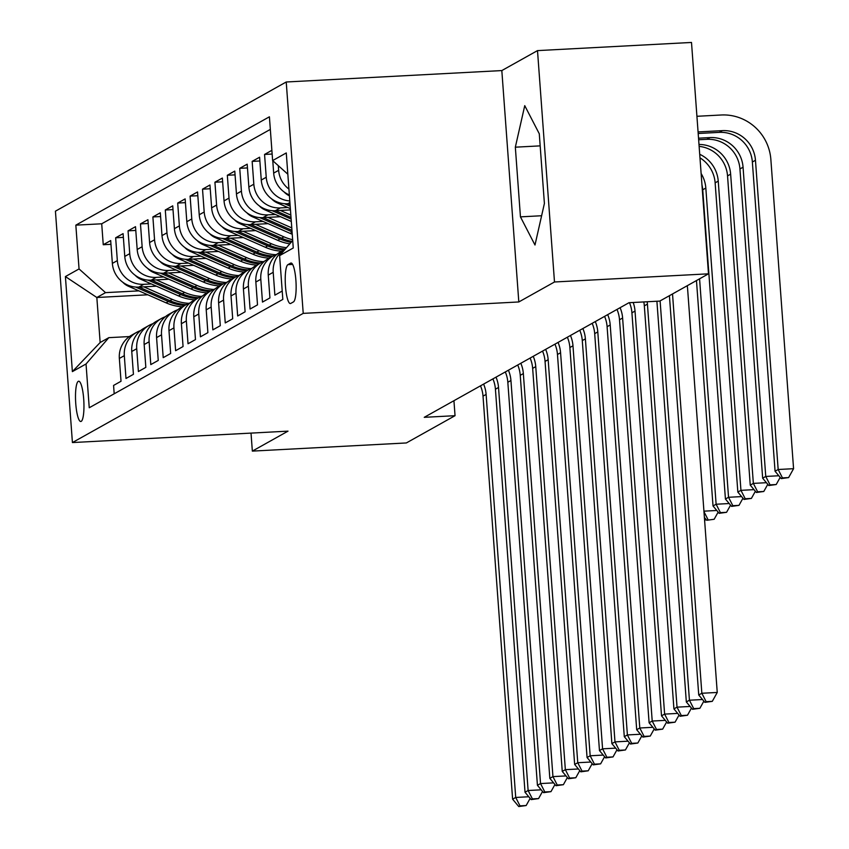 <?xml version="1.0" encoding="UTF-8"?>
<svg xmlns="http://www.w3.org/2000/svg" width="849" height="849" viewBox="0 0 849 849"><rect width="100%" height="100%" fill="white"/><g stroke="black" fill="none" stroke-linecap="round" stroke-linejoin="round"><path stroke-width="1.27" d="M81.207 421.369A20.164 4.107 -93 0 0 83.775 400.134A20.164 4.107 -93 0 0 78.67 381.222A20.164 4.107 -93 0 0 78.267 381.35A20.164 4.107 -93 0 0 75.688 402.585A20.164 4.107 -93 0 0 80.804 421.497A20.164 4.107 -93 0 0 81.207 421.369M286.23 81.992L55.429 211.178L72.42 442.562L303.22 313.377L286.23 81.992L501.823 70.573L518.813 301.957L554.493 281.985L537.502 50.611L501.823 70.573M537.502 50.611L691.5 42.45L708.49 273.824L554.493 281.985M114.191 393.787L113.575 385.435L121.025 381.265L119.348 358.437L124.315 355.667A25.205 24.547 -119.2 0 1 136.636 332.362A25.205 24.547 -119.2 0 1 140.552 330.622M124.315 355.667L125.992 378.484L133.431 374.324L131.754 351.497L136.721 348.716A25.205 24.547 -119.2 0 1 149.053 325.422A25.205 24.547 -119.2 0 1 152.958 323.671M136.721 348.716L138.398 371.544L145.837 367.373L144.16 344.545L149.127 341.776A25.205 24.547 -119.2 0 1 161.459 318.481A25.205 24.547 -119.2 0 1 165.364 316.73M149.127 341.776L150.804 364.592L158.254 360.432L156.577 337.605L161.533 334.824A25.205 24.547 -119.2 0 1 173.865 311.53A25.205 24.547 -119.2 0 1 177.781 309.779M161.533 334.824L163.21 357.652L170.66 353.481L168.983 330.664L173.949 327.884A25.205 24.547 -119.2 0 1 186.271 304.589A25.205 24.547 -119.2 0 1 190.187 302.838M173.949 327.884L175.616 350.701L183.066 346.541L181.389 323.713L186.356 320.933A25.205 24.547 -119.2 0 1 198.687 297.638A25.205 24.547 -119.2 0 1 202.593 295.887M186.356 320.933L188.032 343.76L195.472 339.589L193.795 316.773L198.762 313.992A25.205 24.547 -119.2 0 1 211.093 290.698A25.205 24.547 -119.2 0 1 214.999 288.947M198.762 313.992L200.438 336.82L207.888 332.649L206.211 309.821L211.168 307.041A25.205 24.547 -119.2 0 1 223.499 283.746A25.205 24.547 -119.2 0 1 227.415 281.995M211.168 307.041L212.844 329.868L220.294 325.698L218.618 302.881L223.584 300.1A25.205 24.547 -119.2 0 1 235.905 276.806A25.205 24.547 -119.2 0 1 239.821 275.055M223.584 300.1L225.25 322.928L232.7 318.757L231.024 295.93L235.99 293.149A25.205 24.547 -119.2 0 1 248.322 269.855A25.205 24.547 -119.2 0 1 252.227 268.104M235.99 293.149L237.667 315.977L245.106 311.806L243.43 288.989L248.396 286.209A25.205 24.547 -119.2 0 1 260.728 262.914A25.205 24.547 -119.2 0 1 264.633 261.163M248.396 286.209L250.073 309.036L257.512 304.865L255.846 282.038L260.802 279.257A25.205 24.547 -119.2 0 1 273.134 255.963A25.205 24.547 -119.2 0 1 277.05 254.212M260.802 279.257L262.479 302.085L269.929 297.925L268.252 275.097L273.208 272.317A25.205 24.547 -119.2 0 1 285.115 249.266M273.208 272.317L274.885 295.144L282.208 291.048M271.871 150.347L264.559 154.444L272.147 154.04M289.997 203.633L287.747 203.749A25.205 24.547 60.8 0 1 261.269 180.041L259.592 157.214L252.153 161.384L259.868 160.981M290.454 209.894L275.341 210.701A25.205 24.547 60.8 0 1 248.863 186.992L247.186 164.165L239.736 168.335L247.462 167.922M280.499 216.707L262.925 217.641A25.205 24.547 60.8 0 1 236.457 193.933L234.78 171.105L227.33 175.276L235.056 174.862M268.093 223.658L250.519 224.592A25.205 24.547 60.8 0 1 224.04 200.884L222.364 178.057L214.924 182.217L222.64 181.813M255.687 230.599L238.113 231.533A25.205 24.547 60.8 0 1 211.634 207.825L209.958 184.997L202.518 189.168L210.234 188.754M243.281 237.55L225.707 238.484A25.205 24.547 60.8 0 1 199.228 214.765L197.552 191.948L190.102 196.108L197.828 195.705M230.864 244.491L213.29 245.425A25.205 24.547 60.8 0 1 186.822 221.716L185.146 198.889L177.696 203.06L185.422 202.646M218.458 251.442L200.884 252.365A25.205 24.547 60.8 0 1 174.406 228.657L172.729 205.84L165.29 210L173.005 209.597M206.052 258.383L188.478 259.316A25.205 24.547 60.8 0 1 162 235.608L160.323 212.781L152.884 216.951L160.599 216.537M193.646 265.334L176.072 266.257A25.205 24.547 60.8 0 1 149.594 242.549L147.917 219.732L140.467 223.892L148.193 223.489M181.23 272.274L163.655 273.208A25.205 24.547 60.8 0 1 137.188 249.5L135.511 226.672L128.061 230.843L135.787 230.429M168.824 279.225L151.249 280.149A25.205 24.547 60.8 0 1 124.771 256.44L123.094 233.624L115.655 237.784L123.37 237.38M708.49 273.824L659.779 301.087L628.982 302.722L424.245 417.326L455.043 415.692L453.939 400.696M290.623 263.137L287.885 264.665A19.527 3.98 -93 0 0 285.402 285.232A19.527 3.98 -93 0 0 290.347 303.549A19.527 3.98 -93 0 0 290.74 303.433L293.467 301.904A19.527 3.98 -93 0 0 295.961 281.337A19.527 3.98 -93 0 0 291.005 263.02A19.527 3.98 -93 0 0 290.623 263.137L291.409 263.094M147.832 294.794L96.839 297.5L100.15 342.518L108.831 337.658L86.036 363.977L89.241 407.753L282.823 299.4L279.608 255.623L292.703 240.511M86.036 363.977L72.377 371.618L65.405 276.572L79.053 268.931L75.837 225.155L269.409 116.801L272.625 160.578L286.272 152.937L293.255 247.993L279.608 255.623M151.324 283.916L143.81 284.319A25.205 24.547 -119.2 0 1 117.332 260.611L115.655 237.784M156.418 286.166L138.843 287.1L143.81 284.319M163.73 276.976L156.216 277.379A25.205 24.547 -119.2 0 1 129.738 253.671L128.061 230.843M176.136 270.035L168.622 270.428A25.205 24.547 -119.2 0 1 142.144 246.719L140.467 223.892M188.552 263.084L181.028 263.487A25.205 24.547 -119.2 0 1 154.56 239.779L152.884 216.951M200.958 256.143L193.445 256.536A25.205 24.547 -119.2 0 1 166.966 232.828L165.29 210M213.364 249.192L205.851 249.595A25.205 24.547 -119.2 0 1 179.372 225.887L177.696 203.06M225.77 242.252L218.257 242.644A25.205 24.547 -119.2 0 1 191.778 218.936L190.102 196.108M238.187 235.3L230.663 235.704A25.205 24.547 -119.2 0 1 204.195 211.995L202.518 189.168M250.593 228.36L243.079 228.752A25.205 24.547 -119.2 0 1 216.601 205.044L214.924 182.217M262.999 221.409L255.485 221.812A25.205 24.547 -119.2 0 1 229.007 198.104L227.33 175.276M275.405 214.468L267.891 214.861A25.205 24.547 -119.2 0 1 241.413 191.152L239.736 168.335M287.822 207.517L280.297 207.92A25.205 24.547 -119.2 0 1 253.83 184.212L252.153 161.384M270.332 129.398L101.71 223.786L103.249 244.735L110.964 244.321M138.843 287.1A25.205 24.547 60.8 0 1 112.365 263.392L110.688 240.564L103.249 244.735M289.796 200.948A25.205 24.547 -119.2 0 1 266.236 177.261L264.559 154.444M272.773 160.705L273.675 173.1A25.205 24.547 60.8 0 0 289.36 194.93M288.925 189.072A25.205 24.547 -119.2 0 1 278.642 170.32L278.302 165.661M108.831 337.658L129.441 336.565M251.017 433.096L252.344 451.106L406.342 442.955L455.043 415.692M252.344 451.106L288.013 431.143L72.42 442.562M518.813 301.957L303.22 313.377M138.918 290.867L105.531 292.64L96.839 297.5L65.405 276.572M287.832 174.194L272.625 160.578M285.126 249.256L280.584 251.803A25.205 24.547 60.8 0 0 268.252 275.097M273.134 255.963L268.167 258.743A25.205 24.547 60.8 0 0 255.846 282.038M260.728 262.914L255.761 265.695A25.205 24.547 60.8 0 0 243.43 288.989M248.322 269.855L243.355 272.635A25.205 24.547 60.8 0 0 231.024 295.93M235.905 276.806L230.949 279.576A25.205 24.547 60.8 0 0 218.618 302.881M223.499 283.746L218.533 286.527A25.205 24.547 60.8 0 0 206.211 309.821M211.093 290.698L206.127 293.467A25.205 24.547 60.8 0 0 193.795 316.773M198.687 297.638L193.721 300.419A25.205 24.547 60.8 0 0 181.389 323.713M186.271 304.589L181.315 307.359A25.205 24.547 60.8 0 0 168.983 330.664M173.865 311.53L168.898 314.31A25.205 24.547 60.8 0 0 156.577 337.605M161.459 318.481L156.492 321.251A25.205 24.547 60.8 0 0 144.16 344.545M149.053 325.422L144.086 328.202A25.205 24.547 60.8 0 0 131.754 351.497M101.71 223.786L75.837 225.155M79.053 268.931L105.531 292.64M136.636 332.362L131.68 335.143A25.205 24.547 60.8 0 0 119.348 358.437M72.377 371.618L100.15 342.518M524.746 105.647L515.332 147.185L520.448 216.866L534.987 245.011L544.4 203.463L539.285 133.781L524.746 105.647M541.609 215.742L520.448 216.866M540.166 145.869L515.332 147.185M669.415 295.696L698.738 695.002L701.847 693.262L717.246 692.455L687.648 289.413A47.257 46.037 60.8 0 0 687.234 285.72M672.525 293.956L701.847 693.262L706.135 701.677L704.893 702.367L712.29 701.348L706.135 701.677M712.29 701.348L717.246 692.455M698.738 695.002L704.893 702.367M698.186 133.484L719.262 132.37A31.498 30.691 -119.2 0 1 752.363 162.01L775.063 471.237L778.172 469.497L793.571 468.69L770.86 159.453A47.257 46.037 60.8 0 0 721.215 114.997L696.923 116.292M698.069 131.924L722.361 130.64A31.498 30.691 -119.2 0 1 755.461 160.27L778.172 469.497L782.46 477.913L781.218 478.603L788.615 477.584L782.46 477.913M788.615 477.584L793.571 468.69M775.063 471.237L781.218 478.603M656.903 301.236L686.332 701.953L689.43 700.213L702.516 699.523M660.108 300.907L689.43 700.213L693.718 708.618L692.476 709.308L699.884 708.289L693.718 708.618M699.884 708.289L703.863 701.136M686.332 701.953L692.476 709.308M647.171 301.756A31.498 30.691 -119.2 0 1 647.426 304.122L677.024 707.153L690.099 706.464M643.797 301.936A31.498 30.691 -119.2 0 1 644.327 305.863L673.926 708.894L677.024 707.153L681.312 715.558L680.07 716.259L687.478 715.24L681.312 715.558M687.478 715.24L691.457 708.087M673.926 708.894L680.07 716.259M633.184 302.499A31.498 30.691 -119.2 0 1 635.02 311.074L664.618 714.105L677.693 713.415M629.48 302.69A31.498 30.691 -119.2 0 1 631.921 312.803L661.52 715.834L664.618 714.105L668.906 722.51L667.664 723.199L675.061 722.181L668.906 722.51M675.061 722.181L679.051 715.028M661.52 715.834L667.664 723.199M620.088 307.699A31.498 30.691 -119.2 0 1 622.614 318.014L652.212 721.045L665.287 720.355M616.99 309.439A31.498 30.691 -119.2 0 1 619.515 319.755L649.103 722.786L652.212 721.045L656.5 729.45L655.258 730.151L662.655 729.132L656.5 729.45M662.655 729.132L666.635 721.979M649.103 722.786L655.258 730.151M698.525 138.185L709.955 137.58A31.498 30.691 -119.2 0 1 743.055 167.221L765.756 476.448L778.841 475.758M698.642 139.756L706.856 139.321A31.498 30.691 -119.2 0 1 739.946 168.951L762.657 478.189L765.756 476.448L770.043 484.853L768.801 485.543L776.209 484.524L770.043 484.853M776.209 484.524L780.189 477.371M762.657 478.189L768.801 485.543M284.075 191.927A16.693 16.269 60.8 0 0 289.424 195.811M698.992 144.479A31.498 30.691 -119.2 0 1 730.639 174.162L753.35 483.389L766.424 482.699M699.13 146.378A31.498 30.691 -119.2 0 1 727.54 175.902L750.251 485.129L753.35 483.389L757.637 491.794L756.395 492.494L763.792 491.475L757.637 491.794M763.792 491.475L767.783 484.323M750.251 485.129L756.395 492.494M271.659 198.878A16.693 16.269 60.8 0 0 277.23 202.858L290.369 208.642M284.521 203.707L290.188 206.201M290.071 204.662L287.97 203.739M699.714 154.295A31.498 30.691 -119.2 0 1 718.233 181.102L740.944 490.34L754.018 489.65M699.969 157.84A31.498 30.691 -119.2 0 1 715.134 182.843L737.845 492.08L740.944 490.34L745.231 498.745L743.989 499.435L751.386 498.416L745.231 498.745M751.386 498.416L755.377 491.263M737.845 492.08L743.989 499.435M259.253 205.819A16.693 16.269 60.8 0 0 264.824 209.799L291.303 221.472M280.34 210.435L290.836 215.062M272.115 210.658L291.133 219.031M291.016 217.493L275.564 210.69M701.125 173.536A31.498 30.691 -119.2 0 1 705.827 188.053L728.538 497.281L741.612 496.591M701.943 184.753A31.498 30.691 -119.2 0 1 702.728 189.794L725.428 499.021L728.538 497.281L732.825 505.686L731.583 506.386L738.98 505.367L732.825 505.686M738.98 505.367L742.96 498.214M725.428 499.021L731.583 506.386M607.682 314.639A31.498 30.691 -119.2 0 1 610.208 324.965L639.796 727.996L652.881 727.306M604.584 316.38A31.498 30.691 -119.2 0 1 607.099 326.695L636.697 729.726L639.796 727.996L644.083 736.401L642.842 737.091L650.249 736.072L644.083 736.401M650.249 736.072L654.229 728.92M636.697 729.726L642.842 737.091M246.847 212.77A16.693 16.269 60.8 0 0 252.418 216.75L290.146 233.379A48.202 46.95 60.8 0 0 292.247 234.25M267.934 217.376L291.78 227.893M259.698 217.599L292.067 231.873M291.96 230.323L263.158 217.631M696.467 280.552L713.022 505.962L716.121 504.232L729.206 503.542M699.576 278.822L716.121 504.232L720.408 512.637L719.167 513.327L726.574 512.308L720.408 512.637M726.574 512.308L730.554 505.155M713.022 505.962L719.167 513.327M595.276 321.591A31.498 30.691 -119.2 0 1 597.792 331.906L627.39 734.937L640.464 734.247M592.167 323.32A31.498 30.691 -119.2 0 1 594.693 333.646L624.291 736.677L627.39 734.937L631.677 743.342L630.436 744.042L637.843 743.024L631.677 743.342M637.843 743.024L641.823 735.871M624.291 736.677L630.436 744.042M234.441 219.711A16.693 16.269 60.8 0 0 240.012 223.69L277.729 240.32A48.202 46.95 60.8 0 0 289.817 243.833M255.517 224.327L283.937 236.85A48.202 46.95 60.8 0 0 292.65 239.726M247.292 224.55L280.096 239.004A48.202 46.95 60.8 0 0 291.111 242.347M291.939 241.392A48.202 46.95 -119.2 0 1 281.581 238.166L250.742 224.571M714.168 519.259L706.761 520.278L714.168 519.259L718.148 512.106M703.927 511.162L716.789 510.482M708.002 519.577L703.97 511.671M704.394 517.434L706.761 520.278M582.86 328.531A31.498 30.691 -119.2 0 1 585.386 338.857L614.984 741.888L628.058 741.188M579.761 330.272A31.498 30.691 -119.2 0 1 582.287 340.587L611.885 743.618L614.984 741.888L619.271 750.293L618.03 750.983L625.426 749.964L619.271 750.293M625.426 749.964L629.417 742.811M611.885 743.618L618.03 750.983M222.024 226.662A16.693 16.269 60.8 0 0 227.596 230.641L265.323 247.271A48.202 46.95 60.8 0 0 281.603 251.219M243.111 231.268L271.531 243.79A48.202 46.95 60.8 0 0 286.516 247.653M234.886 231.49L267.679 245.945A48.202 46.95 60.8 0 0 283.969 249.903M285.296 249.065A48.202 46.95 -119.2 0 1 269.175 245.117L238.336 231.522M704.649 520.999L705.742 519.047M570.454 335.482A31.498 30.691 -119.2 0 1 572.979 345.798L602.578 748.829L615.652 748.139M567.355 337.212A31.498 30.691 -119.2 0 1 569.881 347.538L599.468 750.569L602.578 748.829L606.865 757.234L605.624 757.934L613.02 756.915L606.865 757.234M613.02 756.915L617 749.763M599.468 750.569L605.624 757.934M209.618 233.602A16.693 16.269 60.8 0 0 215.19 237.582L252.917 254.212A48.202 46.95 60.8 0 0 269.197 258.17M230.705 238.219L259.125 250.742A48.202 46.95 60.8 0 0 275.723 254.711M222.48 238.431L255.273 252.896A48.202 46.95 60.8 0 0 271.553 256.854M273.049 256.016A48.202 46.95 -119.2 0 1 256.759 252.057L225.93 238.463M558.048 342.423A31.498 30.691 -119.2 0 1 560.573 352.738L590.172 755.78L603.246 755.079M554.949 344.163A31.498 30.691 -119.2 0 1 557.464 354.479L587.062 757.51L590.172 755.78L594.449 764.185L593.207 764.875L600.614 763.856L594.449 764.185M600.614 763.856L604.594 756.703M587.062 757.51L593.207 764.875M197.212 240.554A16.693 16.269 60.8 0 0 202.784 244.533L240.511 261.163A48.202 46.95 60.8 0 0 256.791 265.111M218.299 245.159L246.709 257.682A48.202 46.95 60.8 0 0 263.317 261.662M210.064 245.382L242.867 259.836A48.202 46.95 60.8 0 0 259.147 263.795M260.632 262.967A48.202 46.95 -119.2 0 1 244.353 259.009L213.523 245.414M545.642 349.374A31.498 30.691 -119.2 0 1 548.157 359.689L577.755 762.72L590.83 762.031M542.532 351.104A31.498 30.691 -119.2 0 1 545.058 361.43L574.656 764.461L577.755 762.72L582.043 771.125L580.801 771.826L588.208 770.796L582.043 771.125M588.208 770.796L592.188 763.654M574.656 764.461L580.801 771.826M184.806 247.494A16.693 16.269 60.8 0 0 190.378 251.474L228.094 268.104A48.202 46.95 60.8 0 0 244.385 272.062M205.882 252.1L234.303 264.633A48.202 46.95 60.8 0 0 250.911 268.602M197.658 252.323L230.461 266.788A48.202 46.95 60.8 0 0 246.741 270.746M248.226 269.908A48.202 46.95 -119.2 0 1 231.947 265.949L201.107 252.355M533.236 356.315A31.498 30.691 -119.2 0 1 535.751 366.63L565.349 769.672L578.424 768.971M530.126 358.055A31.498 30.691 -119.2 0 1 532.652 368.37L562.25 771.401L565.349 769.672L569.637 778.077L568.395 778.766L575.792 777.748L569.637 778.077M575.792 777.748L579.782 770.595M562.25 771.401L568.395 778.766M172.4 254.445A16.693 16.269 60.8 0 0 177.961 258.425L215.688 275.055A48.202 46.95 60.8 0 0 231.968 279.003M193.476 259.051L221.897 271.574A48.202 46.95 60.8 0 0 238.495 275.554M185.252 259.274L218.044 273.728A48.202 46.95 60.8 0 0 234.335 277.687M235.82 276.848A48.202 46.95 -119.2 0 1 219.541 272.9L188.701 259.306M520.819 363.266A31.498 30.691 -119.2 0 1 523.345 373.581L552.943 776.612L566.018 775.922M517.72 364.996A31.498 30.691 -119.2 0 1 520.246 375.311L549.834 778.353L552.943 776.612L557.231 785.017L555.989 785.718L563.386 784.688L557.231 785.017M563.386 784.688L567.365 777.535M549.834 778.353L555.989 785.718M159.983 261.386A16.693 16.269 60.8 0 0 165.555 265.366L203.282 281.995A48.202 46.95 60.8 0 0 219.562 285.954M181.07 265.992L209.491 278.525A48.202 46.95 60.8 0 0 226.089 282.494M172.846 266.215L205.638 280.679A48.202 46.95 60.8 0 0 221.918 284.627M223.414 283.799A48.202 46.95 -119.2 0 1 207.124 279.841L176.295 266.246M508.413 370.206A31.498 30.691 -119.2 0 1 510.939 380.522L540.537 783.563L553.612 782.863M505.314 371.947A31.498 30.691 -119.2 0 1 507.829 382.262L537.428 785.293L540.537 783.563L544.814 791.968L543.572 792.658L550.98 791.639L544.814 791.968M550.98 791.639L554.959 784.487M537.428 785.293L543.572 792.658M496.007 377.158A31.498 30.691 -119.2 0 1 498.522 387.473L528.12 790.504L541.206 789.814M492.898 378.887A31.498 30.691 -119.2 0 1 495.423 389.203L525.022 792.244L528.12 790.504L532.408 798.909L531.166 799.609L538.574 798.58L532.408 798.909M538.574 798.58L542.553 791.427M525.022 792.244L531.166 799.609M483.601 384.098A31.498 30.691 -119.2 0 1 486.116 394.414L515.714 797.455L528.789 796.755M480.492 385.839A31.498 30.691 -119.2 0 1 483.017 396.154L512.616 799.185L515.714 797.455L520.002 805.86L518.76 806.55L526.157 805.531L520.002 805.86M526.157 805.531L530.147 798.378M512.616 799.185L518.76 806.55M147.577 268.326A16.693 16.269 60.8 0 0 153.149 272.306L190.876 288.936A48.202 46.95 60.8 0 0 207.156 292.894M168.664 272.943L197.074 285.466A48.202 46.95 60.8 0 0 213.683 289.445M160.429 273.166L193.232 287.62A48.202 46.95 60.8 0 0 209.512 291.578M210.998 290.74A48.202 46.95 -119.2 0 1 194.718 286.792L163.889 273.198M135.171 275.278A16.693 16.269 60.8 0 0 140.743 279.257L178.46 295.887A48.202 46.95 60.8 0 0 194.75 299.846M156.258 279.883L184.668 292.417A48.202 46.95 60.8 0 0 201.277 296.386M148.023 280.106L180.826 294.571A48.202 46.95 60.8 0 0 197.106 298.519M198.592 297.691A48.202 46.95 -119.2 0 1 182.312 293.733L151.472 280.138M122.765 282.218A16.693 16.269 60.8 0 0 128.326 286.198L166.054 302.828A48.202 46.95 60.8 0 0 182.333 306.786M143.842 286.835L172.262 299.357A48.202 46.95 60.8 0 0 188.86 303.337M135.617 287.058L168.41 301.512A48.202 46.95 60.8 0 0 184.7 305.47M186.186 304.632A48.202 46.95 -119.2 0 1 169.906 300.684L139.066 287.089M151.249 280.149L156.216 277.379M163.655 273.208L168.622 270.428M176.072 266.257L181.028 263.487M188.478 259.316L193.445 256.536M200.884 252.365L205.851 249.595M213.29 245.425L218.257 242.644M225.707 238.484L230.663 235.704M238.113 231.533L243.079 228.752M250.519 224.592L255.485 221.812M262.925 217.641L267.891 214.861M275.341 210.701L280.297 207.92M287.747 203.749L289.912 202.54M112.365 263.392L117.332 260.611M124.771 256.44L129.738 253.671M137.188 249.5L142.144 246.719M149.594 242.549L154.56 239.779M162 235.608L166.966 232.828M174.406 228.657L179.372 225.887M186.822 221.716L191.778 218.936M199.228 214.765L204.195 211.995M211.634 207.825L216.601 205.044M224.04 200.884L229.007 198.104M236.457 193.933L241.413 191.152M248.863 186.992L253.83 184.212M261.269 180.041L266.236 177.261M273.675 173.1L278.642 170.32M292.608 264.41L287.885 264.665M722.361 130.64L719.262 132.37M755.461 160.27L752.363 162.01M647.426 304.122L644.327 305.863M635.02 311.074L631.921 312.803M622.614 318.014L619.515 319.755M709.955 137.58L706.856 139.321M743.055 167.221L739.946 168.951M730.639 174.162L727.54 175.902M278.154 202.338L277.23 202.858M718.233 181.102L715.134 182.843M265.748 209.289L264.824 209.799M705.827 188.053L702.728 189.794M610.208 324.965L607.099 326.695M292.098 232.276L290.146 233.379M253.342 216.23L252.418 216.75M597.792 331.906L594.693 333.646M280.096 239.004L277.729 240.32M283.937 236.85L281.581 238.166M240.936 223.181L240.012 223.69M585.386 338.857L582.287 340.587M267.679 245.945L265.323 247.271M271.531 243.79L269.175 245.117M228.519 230.121L227.596 230.641M572.979 345.798L569.881 347.538M255.273 252.896L252.917 254.212M259.125 250.742L256.759 252.057M216.113 237.062L215.19 237.582M560.573 352.738L557.464 354.479M242.867 259.836L240.511 261.163M246.709 257.682L244.353 259.009M203.707 244.013L202.784 244.533M548.157 359.689L545.058 361.43M230.461 266.788L228.094 268.104M234.303 264.633L231.947 265.949M191.301 250.954L190.378 251.474M535.751 366.63L532.652 368.37M218.044 273.728L215.688 275.055M221.897 271.574L219.541 272.9M178.884 257.905L177.961 258.425M523.345 373.581L520.246 375.311M205.638 280.679L203.282 281.995M209.491 278.525L207.124 279.841M166.478 264.846L165.555 265.366M510.939 380.522L507.829 382.262M498.522 387.473L495.423 389.203M486.116 394.414L483.017 396.154M193.232 287.62L190.876 288.936M197.074 285.466L194.718 286.792M154.072 271.797L153.149 272.306M180.826 294.571L178.46 295.887M184.668 292.417L182.312 293.733M141.666 278.737L140.743 279.257M168.41 301.512L166.054 302.828M172.262 299.357L169.906 300.684M129.25 285.688L128.326 286.198"/></g></svg>
